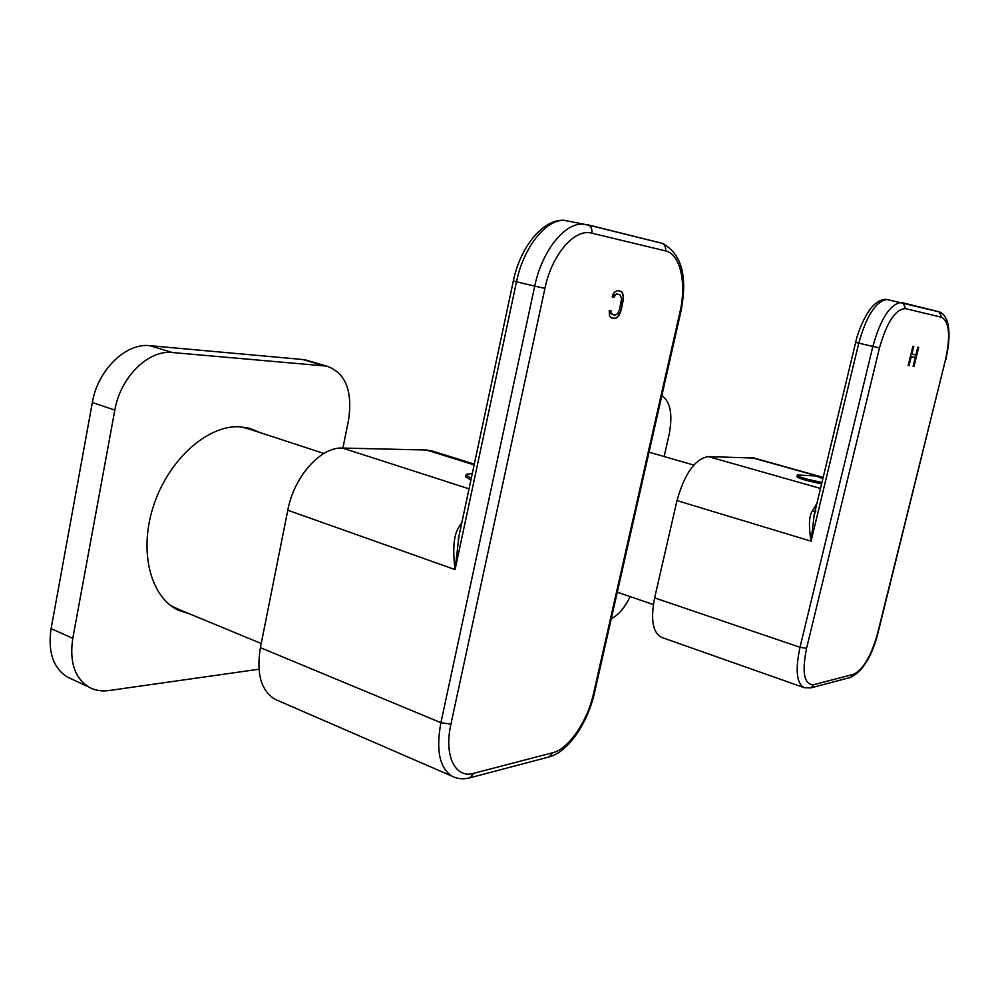 <?xml version="1.0" encoding="UTF-8"?>
<svg xmlns="http://www.w3.org/2000/svg" width="999" height="999" viewBox="0 0 999 999"><rect width="100%" height="100%" fill="white"/><g stroke="black" fill="none" stroke-linecap="round" stroke-linejoin="round"><path stroke-width="1.5" d="M661.825 395.741C670.554 401.685 672.951 414.81 669.005 435.139L664.135 456.531M630.157 596.603C624.637 607.892 618.344 615.234 611.301 618.631M754.17 458.079L708.279 456.58C695.029 458.916 684.602 473.588 676.985 500.599L654.632 597.902C650.399 619.742 652.772 632.916 661.75 637.424L804.045 687.637M911.25 356.68L909.04 365.684L908.166 365.547L912.899 346.266L913.76 346.428L911.85 354.22L915.896 354.945L917.806 347.19L918.655 347.352L913.96 366.471L913.098 366.333L915.296 357.38L910.788 356.581L909.04 365.684M814.997 511.288L812.237 511.126C808.99 516.296 808.591 526.311 811.038 541.171L814.235 514.497M913.298 346.341L911.85 354.22M918.206 347.265L913.96 366.471M910.788 356.581L915.296 357.38M821.927 482.517L806.805 479.07C800.511 477.26 797.339 475.974 797.264 475.199L798.213 474.9M797.252 475.237L796.94 476.585C797.002 477.347 800.187 478.646 806.468 480.469L821.59 483.916M309.016 360.951L302.709 359.503L149.937 345.691C126.049 342.645 97.74 369.817 92.345 402.522L51.111 628.658C47.74 651.56 53.047 667.632 67.02 676.885L72.178 679.283M258.941 669.23L108.891 690.546C101.311 691.595 94.493 690.359 88.424 686.837C74.55 677.609 69.343 661.45 72.79 638.336L114.835 410.114C120.355 377.11 148.651 349.563 172.39 352.535L326.76 366.121C345.679 372.877 352.897 391.059 348.451 420.666L342.894 448.064M260.302 432.692L249.9 428.334L239.435 426.748C207.642 425.099 168.819 459.265 153.721 505.219C138.337 551.098 150.449 597.702 178.734 610.389L189.398 613.798M185.127 612.037L178.409 610.227M249.75 428.296L255.969 431.268M249.313 429.095L241.034 426.835M170.829 605.631L178.459 609.278M433.504 451.398L426.523 450.012L342.457 448.052C320.879 446.64 294.006 476.436 287.787 510.227L260.402 647.652C256.194 673.451 261.051 690.659 274.987 699.275L278.147 700.649M613.998 297.19L612.212 296.865L613.161 293.968L614.872 291.833L617.931 290.572L621.915 291.933L623.538 298.314L621.241 310.002L619.205 315.097L616.083 318.206L611.825 318.132L609.54 315.946L609.228 310.414L611.013 310.714L610.913 312.525L612.599 314.623L615.259 315.06L617.707 313.649L619.492 309.715L621.653 298.576L619.792 294.58L615.834 294.468L613.998 297.19L612.225 296.828M461.026 526.361L459.64 525.986C453.896 533.503 452.372 548.026 455.069 569.592L459.041 535.664M620.042 290.971L621.915 291.933M621.328 291.795L622.827 293.319M622.24 293.182L623.476 295.866M622.889 295.729L623.538 298.314M622.951 298.177L623.176 301.273M622.589 301.136L621.241 310.002M620.654 309.865L620.304 312.862M619.717 312.724L619.205 315.097M618.618 314.96L617.519 317.232M616.932 317.095L616.083 318.206M615.496 318.069L614.485 318.556M613.898 318.419L611.713 318.069M610.414 310.614L610.913 312.525M610.327 312.375L611.55 313.836M610.963 313.698L612.599 314.623M617.145 294.093L619.792 294.58M616.558 293.956L615.834 294.468M615.247 294.318L614.685 295.479M614.098 295.342L613.411 297.053M471.291 478.221L466.034 475L469.293 473.826M465.696 476.598L470.866 480.182M853.496 674.313L813.898 684.64L810.901 687.861L850.611 677.384L853.496 674.313C863.186 669.642 871.24 655.943 877.646 633.216L877.984 632.991M813.898 684.64C804.133 684.989 801.685 672.901 806.555 648.363L879.495 347.877C886.875 322.003 895.591 308.916 905.643 308.641L941.67 317.295C949.35 321.765 950.636 335.876 945.529 359.628L877.646 633.216M879.495 347.877L872.851 346.441C880.494 319.168 889.809 304.508 900.798 302.472L903.133 302.984L905.643 308.641M810.901 687.861L804.295 687.724C796.59 683.603 795.154 670.117 799.999 647.277L872.851 346.441L858.765 343.169L811.038 541.171L676.985 500.599M654.632 597.902L799.999 647.277L806.555 648.363M858.765 343.169L855.668 342.382C858.89 326.773 868.631 309.54 873.551 305.369C878.296 300.886 882.729 298.913 886.85 299.463C875.723 301.448 866.37 316.021 858.765 343.169M812.237 511.126L816.857 503.558M708.279 456.58L820.504 488.449M823.114 477.622L751.61 457.592M938.348 311.626L902.447 302.722M850.611 677.384C862.874 671.203 871.99 656.418 877.971 633.041L945.529 359.628M941.67 317.295L939.26 311.925L887.287 299.563M51.111 628.658L72.79 638.336M114.835 410.114L92.345 402.522M149.937 345.691L172.39 352.535M324.126 365.746L302.709 359.503M473.801 773.301L470.005 777.784L549.238 756.892L552.872 752.684C568.693 748.975 587.562 721.128 593.481 693.768L594.405 693.169L680.694 312.462L679.907 312.35C686.8 283.304 680.406 253.996 665.484 250.886L591.783 233.167C574.8 228.134 551.835 254.458 544.942 288.336L450.924 724.15C443.718 755.806 455.282 778.908 473.801 773.301L552.872 752.684M593.481 693.768L679.907 312.35M544.942 288.336L534.727 286.139C541.708 252.048 563.498 223.963 581.793 224.088L588.523 225.087C591.283 226.736 592.37 229.433 591.783 233.167M454.72 777.372L452.048 776.198C439.572 768.019 435.851 750.187 440.909 722.689L534.727 286.139L516.495 281.793L455.069 569.592L287.787 510.227M260.402 647.652L440.909 722.689L450.924 724.15M566.82 220.904L563.711 220.242C545.242 220.067 523.376 247.914 516.495 281.793L513.349 280.919M459.64 525.986L461.788 522.764M342.457 448.052L469.031 488.836M474.125 464.885L426.523 450.012M661.688 243.094L663.786 243.843M665.484 250.886C666.046 247.427 665.009 244.917 662.387 243.369L587.637 224.738M693.768 465.072L649.025 452.172M653.358 604.545L617.295 592.207M813.985 515.534L855.668 342.382M815.783 510.701L813.985 515.509M823.164 477.397L752.909 457.729M945.803 359.665C949.724 342.345 950.024 329.083 946.715 319.867C944.517 315.234 942.032 312.587 939.26 311.925M822.876 478.596L815.559 475.949L797.577 475M88.424 686.837L67.02 676.885M326.76 366.121L305.369 359.89M323.876 453.459L245.329 427.797M261.226 643.518L174.912 607.804M549.238 756.892C568.631 751.81 587.787 722.477 594.393 693.219M680.694 312.45C687.974 276.835 681.88 253.796 662.387 243.369L588.523 225.087L563.711 220.242C542.12 219.455 520.042 247.852 513.349 280.944L458.116 540.034M274.987 699.275L452.048 776.198C457.667 778.97 463.648 779.507 470.005 777.784M458.828 536.65L458.129 539.984M474.288 464.123L430.844 450.561M472.302 473.489L466.67 474.238M465.621 476.948L466.034 475"/></g></svg>
